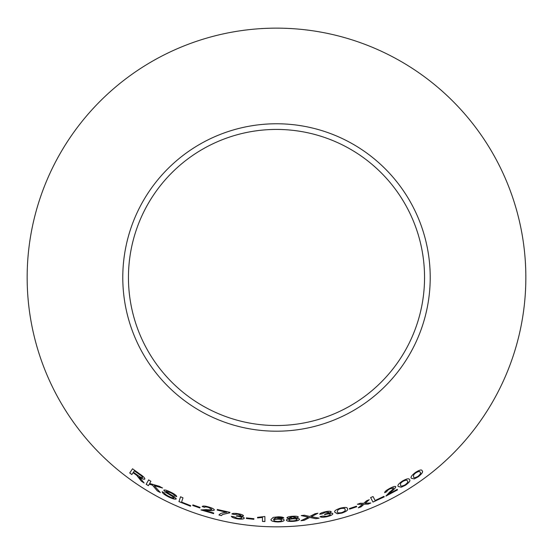 <?xml version="1.0" encoding="UTF-8"?>
<svg xmlns="http://www.w3.org/2000/svg" width="553" height="553" viewBox="0 0 553 553"><rect width="100%" height="100%" fill="white"/><g stroke="black" fill="none" stroke-linecap="round" stroke-linejoin="round"><path stroke-width="0.83" d="M276.5 28.141A249.341 249.341 0 0 1 492.44 402.155A249.341 249.341 0 0 1 60.56 402.155A249.341 249.341 0 0 1 276.5 28.141M276.5 123.768A153.713 153.713 0 0 1 409.621 354.342A153.713 153.713 0 0 1 143.379 354.342A153.713 153.713 0 0 1 276.5 123.768M180.568 496.794L178.937 501.599L190.529 506.244L190.723 505.684L181.571 502.062L183.002 497.824L180.568 496.794M166.045 491.313L170.448 492.682C172.937 493.864 174.257 494.852 174.402 495.647L176.704 496.663C176.49 495.453 174.458 493.94 170.601 492.101C167.047 490.297 164.766 489.654 163.778 490.179L165.81 492.467L172.183 496.241L173.988 497.88C173.165 498.177 171.554 497.721 169.163 496.518C166.204 495.066 164.621 493.843 164.421 492.841L162.195 491.735C162.347 493.172 164.621 494.97 169.018 497.112C172.806 498.93 175.232 499.525 176.31 498.889L173.76 496.359L166.543 492.066L166.073 491.251L170.448 492.682M160.349 492.578L154.252 485.7L162.534 488.029L159.409 486.308L149.649 483.474L150.879 481.304L148.646 479.914L146.144 484.29L148.377 485.672L149.255 484.158L152.441 485.147L157.301 490.905L160.349 492.578M139.764 478.857L141.368 481.2L144.146 483.018L139.391 477.094C142.245 478.926 144.063 479.589 144.838 479.092C144.934 477.972 143.227 476.264 139.722 473.976L132.54 468.799L129.706 472.981L131.828 474.55L133.086 472.691L136.757 475.359L141.368 481.2M199.827 507.972L200.027 507.384L192.9 504.896L192.7 505.483L199.827 507.972L200.048 507.322M202.177 506.541L204.562 507.357C204.797 506.769 206.117 506.811 208.522 507.481L211.951 509.354C210.949 509.873 209.048 509.963 206.241 509.61L200.953 509.942L213.61 513.619L213.741 513.032L204.334 510.364L208.246 510.516C211.426 510.875 213.465 510.709 214.37 510.025C214.156 509.036 212.262 508.027 208.688 506.99C205.025 505.919 202.854 505.767 202.177 506.541M229.827 512.818L229.93 512.341L217.336 509.493L217.205 510.08L226.723 512.292C222.368 512.631 219.783 513.55 218.967 515.03L221.421 515.61L222.631 514.463L229.827 512.818L229.944 512.278M237.901 513.675C234.624 513.17 232.606 513.267 231.859 513.965L234.258 514.504L237.901 514.186L241.046 515.465C240.673 515.99 239.311 516.06 236.94 515.686L236.228 516.115L237.935 516.315C240.313 516.73 241.564 517.249 241.689 517.871C241.419 518.493 240.023 518.638 237.514 518.313L233.781 516.689L231.354 516.336C231.845 517.359 233.878 518.182 237.451 518.818C241.433 519.364 243.7 519.163 244.26 518.216C244.302 517.567 243.113 516.986 240.707 516.461L243.527 515.831C243.168 514.947 241.288 514.228 237.901 513.675M253.841 519.322L253.903 518.707L246.424 517.891L246.368 518.507L253.841 519.322L253.91 518.645M262.454 517.504L262.468 521.458L264.908 521.576L264.887 516.509L257.567 517.338L257.567 517.94L262.454 517.442L262.468 521.458M284.194 520.138C284.021 519.184 282.051 518.679 278.297 518.61L273.465 519.274L275.975 517.504L283.827 517.981C283.288 517.2 281.401 516.813 278.173 516.82L273.161 517.387L271.032 519.474C270.604 520.885 272.912 521.721 277.959 521.97C281.94 521.811 284.021 521.196 284.194 520.138M298.371 517.096C297.846 516.302 295.862 516.025 292.419 516.267C289.005 516.509 287.159 517.055 286.876 517.898L290.007 518.755C287.546 519.087 286.343 519.578 286.385 520.235C286.931 521.216 289.184 521.597 293.152 521.375C297.092 521.023 299.201 520.332 299.498 519.302C299.339 518.673 298.039 518.361 295.585 518.355L298.371 517.096M315.894 518.7L319.116 518.161L311.291 516.709L317.892 513.253L315.058 513.723L309.791 516.454L304.35 515.223L301.233 515.576L308.311 517.159L301.005 520.67L304.157 520.325L309.77 517.463L315.894 518.7L319.102 518.099M325.212 511.788C321.97 512.5 320.118 513.315 319.669 514.235L322.109 513.875L325.406 512.265L328.807 512.334C328.655 512.949 327.397 513.516 325.046 514.014L324.535 514.67L326.215 514.249C328.586 513.772 329.947 513.806 330.286 514.345C330.259 515.023 329.014 515.659 326.546 516.26L322.461 516.087L320.063 516.633C320.892 517.408 323.097 517.449 326.671 516.758C330.59 515.838 332.636 514.829 332.816 513.744C332.616 513.129 331.295 513.004 328.855 513.384L331.261 511.781C330.597 511.083 328.586 511.09 325.212 511.788M334.869 512.272L337.323 513.772L341.844 513.101C346.496 511.463 348.355 510.025 347.422 508.795C347.609 507.281 345.3 507.06 340.489 508.124C335.816 509.679 333.943 511.062 334.869 512.272M356.713 506.769L356.498 506.189L349.399 508.566L349.614 509.147L356.713 506.769M370.634 497.61L372.964 502.089L384.245 496.857L383.969 496.331L375.093 500.5L373.04 496.553L370.634 497.61M370.842 503.002L365.215 503.195L369.224 499.732L366.535 500.831L363.701 503.299L360.259 503.251L357.404 504.295L362.568 504.253L358.303 507.834L361.068 506.831L364.102 504.149L368.077 504.129L370.842 503.002M398.367 486.529L401.236 487.214L405.411 485.271C409.393 482.382 410.734 480.502 409.434 479.624C409.116 478.165 406.801 478.628 402.473 481.02C398.443 483.834 397.075 485.672 398.367 486.529M384.667 492.695L386.934 491.61C386.734 491.009 387.729 490.103 389.906 488.9L393.605 487.884C393.197 488.983 391.856 490.393 389.582 492.115L385.911 496.096L397.51 489.903L397.234 489.377L388.662 494.023L391.621 491.368C394.178 489.391 395.568 487.829 395.796 486.668C395.015 486.087 392.989 486.668 389.72 488.423C386.367 490.214 384.681 491.638 384.667 492.695M411.487 478.331L414.294 478.912L418.31 476.748C422.126 473.624 423.391 471.633 422.105 470.79C421.773 469.29 419.533 469.863 415.379 472.497C411.508 475.559 410.215 477.502 411.487 478.331M276.5 129.43A148.052 148.052 0 0 1 404.713 351.508A148.052 148.052 0 0 1 148.287 351.508A148.052 148.052 0 0 1 276.5 129.43M411.453 478.276L414.294 478.912M414.252 478.863L418.31 476.748M418.275 476.7C422.091 473.568 423.356 471.585 422.063 470.734M413.575 476.907L413.603 474.737L415.607 472.884C418.497 471.225 419.976 471.011 420.038 472.234L420.08 472.29C421.186 472.774 420.501 474.115 418.02 476.327C415.123 477.937 413.637 478.131 413.575 476.907L413.644 474.792L415.649 472.939C418.538 471.28 420.01 471.059 420.08 472.29M384.632 492.633L386.934 491.61M386.9 491.555C386.706 490.953 387.701 490.048 389.879 488.845L389.906 488.9M389.879 488.845L393.605 487.884M385.883 496.034L397.51 489.903M397.483 489.847L397.206 489.322M391.621 491.368L388.662 494.023M391.593 491.313C394.151 489.336 395.54 487.774 395.768 486.612M398.333 486.474L401.236 487.214M401.208 487.158L405.411 485.271M405.377 485.223C409.358 482.334 410.699 480.446 409.4 479.569M400.538 485.237L400.614 483.122L402.708 481.4C405.708 479.907 407.236 479.762 407.285 480.951L407.319 481.006C408.446 481.518 407.713 482.804 405.121 484.85C402.107 486.301 400.579 486.433 400.538 485.237L400.649 483.177L402.743 481.456C405.743 479.963 407.271 479.81 407.319 481.006M358.275 507.772L361.047 506.769L364.081 504.094L368.049 504.073L370.814 502.94M369.197 499.677L365.215 503.195M357.383 504.232L362.568 504.253M370.607 497.548L372.964 502.089M372.936 502.027L384.217 496.801M349.378 508.511L349.593 509.092L356.692 506.714M334.848 512.209L337.323 513.772M337.302 513.709L341.844 513.101M341.823 513.039C346.475 511.401 348.335 509.963 347.402 508.732M337.302 511.649L338.07 509.617L340.579 508.566C343.862 507.986 345.335 508.283 344.982 509.458L345.003 509.52C345.888 510.35 344.789 511.38 341.706 512.61C338.429 513.143 336.964 512.818 337.302 511.649L338.083 509.679L340.593 508.622C343.883 508.048 345.349 508.345 345.003 509.52M319.655 514.172L322.109 513.875M322.095 513.813L325.406 512.265M325.392 512.202L328.807 512.334M324.521 514.608L326.215 514.249M326.201 514.186C328.572 513.709 329.934 513.744 330.272 514.283L330.286 514.345M320.056 516.571C320.885 517.345 323.083 517.387 326.657 516.696L326.671 516.758M326.657 516.696C330.576 515.776 332.623 514.767 332.795 513.682M331.247 511.719L328.855 513.384M300.998 520.608L304.15 520.262L309.763 517.394L315.881 518.638M317.885 513.191L311.291 516.709M301.226 515.507L308.311 517.159M295.585 518.355L298.364 517.034M286.876 517.836L290.007 518.755M286.385 520.173C286.931 521.154 289.184 521.534 293.152 521.313L293.152 521.375M293.152 521.313C297.085 520.961 299.201 520.269 299.491 519.239M289.371 517.746L292.509 516.702L295.869 517.311L292.758 518.334L289.371 517.746L292.516 516.765L295.869 517.311M288.901 520.103L288.901 520.041C289.012 519.419 290.297 518.997 292.758 518.783C295.295 518.638 296.712 518.866 297.002 519.481L297.009 519.543C296.899 520.193 295.599 520.636 293.118 520.871C290.601 520.995 289.198 520.739 288.901 520.103C289.019 519.481 290.304 519.06 292.758 518.845C295.302 518.7 296.712 518.928 297.009 519.543M271.039 519.412C270.604 520.822 272.912 521.659 277.959 521.908C281.94 521.742 284.021 521.133 284.187 520.076M275.975 517.504L273.465 519.274M275.975 517.435L278.028 517.332M278.021 517.269L280.468 517.573M280.468 517.504L281.394 518.085M281.394 518.023L283.827 517.912M273.853 520.249L273.853 520.179C273.949 519.537 275.263 519.177 277.806 519.101C280.357 519.156 281.65 519.516 281.684 520.179L281.684 520.242C281.712 520.919 280.454 521.327 277.917 521.465C275.276 521.361 273.922 520.954 273.853 520.249C273.949 519.599 275.263 519.239 277.806 519.163C280.364 519.219 281.657 519.578 281.684 520.242M257.574 517.276L257.574 517.878L262.454 517.442M262.468 521.396L264.908 521.514M246.438 517.822L246.375 518.444L253.848 519.26M231.866 513.896L234.258 514.504M234.272 514.442L237.901 514.186M237.914 514.124L241.046 515.465M236.242 516.053L237.935 516.315M237.949 516.253C240.327 516.668 241.578 517.186 241.702 517.808L241.689 517.871M231.368 516.274C231.859 517.297 233.891 518.12 237.458 518.755L237.451 518.818M237.458 518.755C241.44 519.302 243.707 519.101 244.267 518.147M243.541 515.769L240.707 516.461M218.981 514.967L221.435 515.548L222.645 514.401L229.841 512.755M217.35 509.437L217.205 510.08M217.218 510.018L226.723 512.292M202.191 506.479L204.562 507.357M204.582 507.295C204.817 506.707 206.138 506.748 208.536 507.419L208.522 507.481M208.536 507.419L211.951 509.354M200.974 509.88L213.631 513.557M208.246 510.516L204.334 510.364M208.267 510.454C211.44 510.813 213.486 510.654 214.391 509.963M192.921 504.834L192.721 505.428L199.847 507.917M133.086 472.691L136.791 475.304L139.798 478.801M141.402 481.145L144.181 482.969M144.872 479.036C144.098 479.541 142.28 478.87 139.425 477.039L139.391 477.094M132.582 468.75L129.706 472.981M129.741 472.933L131.863 474.502M134.351 470.831L139.536 474.446C141.575 475.808 142.598 476.838 142.598 477.529L142.563 477.585C141.762 477.827 140.255 477.135 138.029 475.511L133.411 472.214L134.351 470.831L139.494 474.502C141.54 475.856 142.563 476.886 142.563 477.585M149.255 484.158L152.469 485.092L157.335 490.85L160.377 492.523M162.561 487.974L154.252 485.7M148.681 479.859L146.144 484.29M146.179 484.234L148.411 485.617M170.476 492.626C172.965 493.801 174.285 494.79 174.423 495.592L174.402 495.647M174.423 495.592L176.732 496.601M163.806 490.124L165.81 492.467M165.838 492.412L172.183 496.241M172.211 496.186L173.988 497.88M162.229 491.679C162.382 493.117 164.649 494.907 169.045 497.057L169.018 497.112M169.045 497.057C172.833 498.875 175.26 499.47 176.338 498.827M180.596 496.732L178.937 501.599M178.965 501.543L190.55 506.189"/></g></svg>
